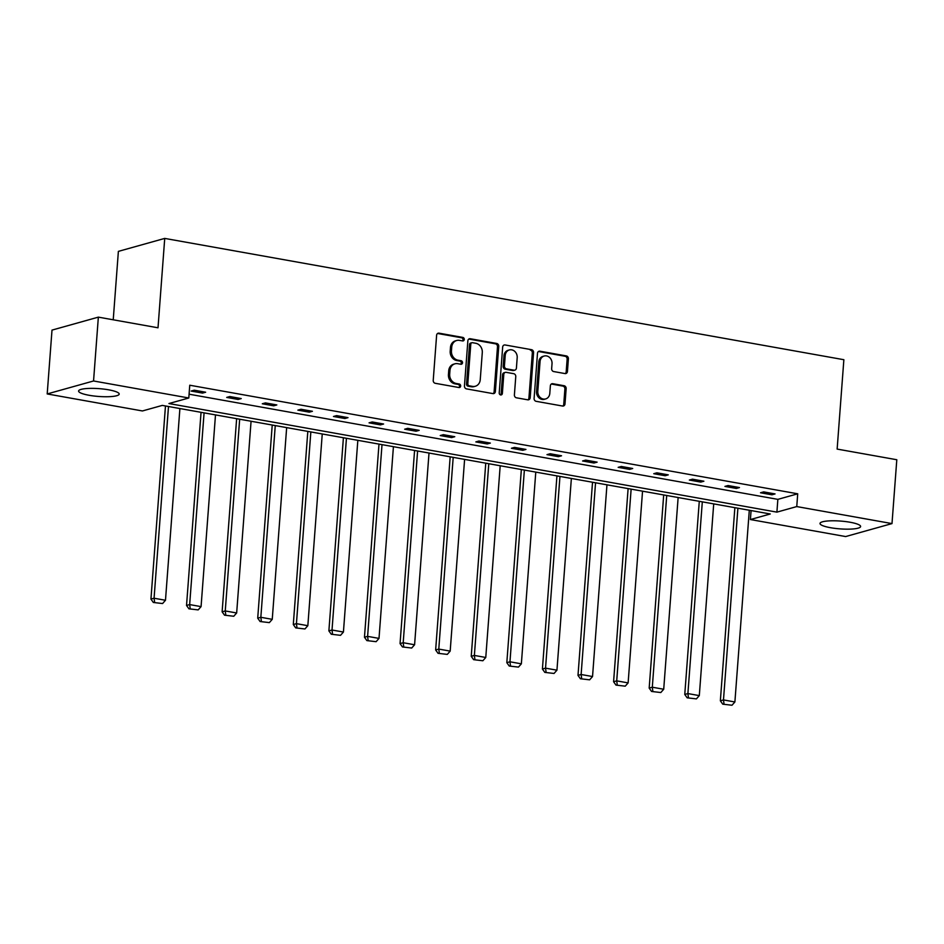 <?xml version="1.0" encoding="UTF-8"?>
<svg xmlns="http://www.w3.org/2000/svg" width="944" height="944" viewBox="0 0 944 944"><rect width="100%" height="100%" fill="white"/><g stroke="black" fill="none" stroke-linecap="round" stroke-linejoin="round"><path stroke-width="1.42" d="M464.271 339.451A1.794 1.558 74.4 0 0 462.831 337.421L439.043 333.173A2.561 2.218 74.4 0 0 436.612 335.273L433.225 380.397A2.561 2.218 74.4 0 0 435.278 383.299L459.067 387.547A1.794 1.558 74.4 0 0 459.327 384.043L456.247 383.488A8.201 7.104 74.4 0 1 449.686 374.19L449.969 370.437A8.201 7.104 74.4 0 1 454.925 363.818A8.201 7.104 74.4 0 1 457.734 363.688L460.814 364.242A1.794 1.558 74.4 0 0 461.085 360.726L458.005 360.183A8.201 7.104 74.4 0 1 451.444 350.885L451.728 347.121A8.201 7.104 74.4 0 1 456.684 340.501A8.201 7.104 74.4 0 1 459.492 340.383L462.572 340.926A1.794 1.558 74.4 0 0 464.271 339.451M462.513 340.914A1.794 1.558 74.4 0 0 461.581 337.775L437.792 333.515A2.561 2.218 74.4 0 0 437.568 333.492M459.008 387.547A1.794 1.558 74.4 0 0 458.076 384.397L454.996 383.842L456.247 383.488M460.766 364.231A1.794 1.558 74.4 0 0 459.834 361.08L456.754 360.537L458.005 360.183M830.531 527.708A20.355 3.918 4.3 0 1 820.006 523.448A20.355 3.918 4.3 0 1 850.084 522.244A20.355 3.918 4.3 0 1 860.609 526.504A20.355 3.918 4.3 0 1 830.531 527.708M89.125 395.288A20.355 3.918 4.3 0 1 78.6 391.028A20.355 3.918 4.3 0 1 108.666 389.825A20.355 3.918 4.3 0 1 119.192 394.085A20.355 3.918 4.3 0 1 89.125 395.288M565.019 373.576A2.561 2.218 74.4 0 0 567.438 371.476L568.394 358.814A2.561 2.218 74.4 0 0 566.341 355.912L539.921 351.192A2.561 2.218 74.4 0 0 537.49 353.292L534.103 398.415A2.561 2.218 74.4 0 0 536.145 401.318L562.577 406.038A2.561 2.218 74.4 0 0 564.996 403.938L566.152 388.645A2.561 2.218 74.4 0 0 564.099 385.73L552.795 383.712A2.561 2.218 74.4 0 0 550.364 385.825L549.797 393.4A6.856 5.935 74.4 0 1 545.656 398.934A6.856 5.935 74.4 0 1 537.809 391.264L540.051 361.564A6.856 5.935 74.4 0 1 544.192 356.03A6.856 5.935 74.4 0 1 552.028 363.7L551.65 368.656A2.561 2.218 74.4 0 0 553.703 371.558L565.019 373.576M47.2 393.943L52.003 330.105L98.353 317.137L158.014 327.792L164.728 238.407L843.865 359.711L837.139 449.084L896.8 459.74L891.997 523.59L845.647 536.558L750.397 519.542L770.257 513.984L162.297 405.401L142.438 410.959L47.2 393.943L93.55 380.975L188.8 397.99L168.941 403.548L776.9 512.132L796.76 506.574L891.997 523.59M98.353 317.137L93.55 380.975M189.083 394.203L777.856 499.364L797.715 493.806L189.756 385.223L188.8 397.99M797.715 493.806L796.76 506.574M498.751 346.377A2.561 2.218 74.4 0 0 496.697 343.463L470.277 338.743A2.561 2.218 74.4 0 0 467.858 340.855L464.46 385.978A2.561 2.218 74.4 0 0 466.513 388.881L492.933 393.601A2.561 2.218 74.4 0 0 495.364 391.5L498.751 346.377L497.5 346.719A2.561 2.218 74.4 0 0 495.447 343.817L469.026 339.097A2.561 2.218 74.4 0 0 468.802 339.073M505.099 344.973L531.519 349.681A2.561 2.218 74.4 0 1 533.572 352.596L530.186 397.719A2.561 2.218 74.4 0 1 527.755 399.819L516.451 397.802A2.561 2.218 74.4 0 1 514.397 394.899L515.766 376.597A2.561 2.218 74.4 0 0 513.725 373.694L506.22 372.349A2.561 2.218 74.4 0 0 503.789 374.461L502.361 393.506A1.794 1.558 74.4 0 1 499.223 392.952L502.668 347.073A2.561 2.218 74.4 0 1 505.099 344.973L531.519 349.681M164.728 238.407L118.378 251.375L113.233 319.792M751.082 510.562L750.397 519.542M777.856 499.364L776.9 512.132M771.932 494.798L760.522 492.768L763.649 491.883L775.059 493.924L771.932 494.798L772.039 493.382M736.344 488.449L724.933 486.408L728.06 485.535L739.471 487.564L736.344 488.449L736.45 487.021M700.755 482.089L689.344 480.048L692.483 479.174L703.882 481.216L700.755 482.089L700.861 480.673M665.166 475.729L653.755 473.699L656.894 472.814L668.293 474.856L665.166 475.729L665.272 474.313M629.577 469.38L618.167 467.339L621.305 466.466L632.704 468.495L629.577 469.38L629.683 467.953M593.988 463.02L582.578 460.979L585.717 460.106L597.115 462.147L593.988 463.02L594.095 461.604M558.4 456.66L546.989 454.63L550.128 453.745L561.538 455.787L558.4 456.66L558.506 455.244M522.811 450.3L511.412 448.27L514.539 447.397L525.95 449.427L522.811 450.3L522.917 448.884M487.222 443.951L475.823 441.91L478.95 441.037L490.361 443.078L487.222 443.951L487.328 442.535M451.633 437.591L440.234 435.55L443.361 434.677L454.772 436.718L451.633 437.591L451.739 436.175M416.044 431.231L404.646 429.201L407.773 428.328L419.183 430.358L416.044 431.231L416.151 429.815M380.456 424.883L369.057 422.841L372.184 421.968L383.594 424.009L380.456 424.883L380.574 423.467M344.879 418.522L333.468 416.481L336.595 415.608L348.006 417.649L344.879 418.522L344.985 417.106M309.29 412.162L297.879 410.133L301.006 409.259L312.417 411.289L309.29 412.162L309.396 410.746M273.701 405.814L262.29 403.772L265.417 402.899L276.828 404.941L273.701 405.814L273.807 404.398M238.112 399.454L226.702 397.412L229.84 396.539L241.239 398.58L238.112 399.454L238.218 398.038M202.523 393.093L191.113 391.064L194.252 390.191L205.65 392.22L202.523 393.093L202.63 391.677M456.684 340.501L455.433 340.855A8.201 7.104 74.4 0 0 450.465 347.475L451.728 347.121M456.754 360.537A8.201 7.104 74.4 0 1 450.194 351.227L450.465 347.475M454.925 363.818L453.675 364.172A8.201 7.104 74.4 0 0 448.719 370.78L449.969 370.437M454.996 383.842A8.201 7.104 74.4 0 1 448.435 374.544L448.719 370.78M493.157 393.624A2.561 2.218 74.4 0 0 494.113 391.843L497.5 346.719M472.484 342.696A1.794 1.558 74.4 0 0 470.785 344.171L467.799 383.783A1.794 1.558 74.4 0 0 469.239 385.813L472.484 386.391A8.201 7.104 74.4 0 0 475.292 386.261A8.201 7.104 74.4 0 0 480.248 379.653L482.29 352.584A8.201 7.104 74.4 0 0 475.729 343.274L472.484 342.696M471.87 342.731L470.608 343.073A1.794 1.558 74.4 0 0 469.522 344.525L470.785 344.171M475.292 386.261L474.041 386.615A8.201 7.104 74.4 0 1 471.233 386.745L467.988 386.167A1.794 1.558 74.4 0 1 466.548 384.125L469.522 344.525M527.979 399.843A2.561 2.218 74.4 0 0 528.923 398.061L532.322 352.95A2.561 2.218 74.4 0 0 530.268 350.035M505.335 372.384L504.084 372.738A2.561 2.218 74.4 0 0 502.538 374.803L501.111 393.86L502.361 393.506M500.603 394.97A1.794 1.558 74.4 0 0 501.111 393.86M517.194 357.611A6.856 5.935 74.4 0 0 509.359 349.941A6.856 5.935 74.4 0 0 505.217 355.463L504.426 365.93A2.561 2.218 74.4 0 0 506.48 368.844L513.984 370.178A2.561 2.218 74.4 0 0 516.415 368.077L517.194 357.611M509.359 349.941L508.108 350.295A6.856 5.935 74.4 0 0 503.966 355.817L505.217 355.463M514.858 370.142L513.607 370.485A2.561 2.218 74.4 0 1 512.734 370.532L505.229 369.187A2.561 2.218 74.4 0 1 503.176 366.284L503.966 355.817M544.192 356.03L542.942 356.384A6.856 5.935 74.4 0 0 538.8 361.918L540.051 361.564M545.656 398.934L544.393 399.288A6.856 5.935 74.4 0 1 536.558 391.618L538.8 361.918M562.801 406.062A2.561 2.218 74.4 0 0 563.745 404.28L564.901 388.987A2.561 2.218 74.4 0 0 562.848 386.084L551.544 384.066A2.561 2.218 74.4 0 0 551.32 384.043M565.232 373.6A2.561 2.218 74.4 0 0 566.188 371.818L567.143 359.168A2.561 2.218 74.4 0 0 565.09 356.254L538.67 351.534A2.561 2.218 74.4 0 0 538.446 351.51M165.471 405.967L150.946 599.098L154.073 598.225L168.492 406.51M179.903 408.54L165.483 600.266L162.58 603.546L153.341 602.461L162.58 603.546M154.604 602.119L154.073 598.225L165.483 600.266M153.341 602.461L150.946 599.098M201.048 412.327L186.534 605.458L189.661 604.585L204.081 412.858M215.492 414.9L201.072 606.626L198.169 609.895L188.93 608.821L198.169 609.895M190.181 608.467L189.661 604.585L201.072 606.626M188.93 608.821L186.534 605.458M236.637 418.676L222.123 611.818L225.25 610.945L239.67 419.219M251.069 421.26L236.661 612.975L233.758 616.255L224.519 615.181L233.758 616.255M225.769 614.827L225.25 610.945L236.661 612.975M224.519 615.181L222.123 611.818M272.226 425.036L257.712 618.178L260.839 617.293L275.259 425.579M286.657 427.608L272.25 619.335L269.347 622.615L260.107 621.53L269.347 622.615M261.358 621.187L260.839 617.293L272.25 619.335M260.107 621.53L257.712 618.178M307.815 431.396L293.301 624.527L296.428 623.654L310.847 431.927M322.246 433.969L307.838 625.695L304.936 628.964L295.696 627.89L304.936 628.964M296.947 627.536L296.428 623.654L307.838 625.695M295.696 627.89L293.301 624.527M343.404 437.745L328.878 630.887L332.017 630.014L346.436 438.287M357.835 440.329L343.427 632.043L340.524 635.324L331.285 634.25L340.524 635.324M332.536 633.896L332.017 630.014L343.427 632.043M331.285 634.25L328.878 630.887M378.992 444.105L364.467 637.247L367.605 636.362L382.013 444.648M393.424 446.677L379.004 638.404L376.113 641.684L366.874 640.598L376.113 641.684M368.125 640.256L367.605 636.362L379.004 638.404M366.874 640.598L364.467 637.247M414.581 450.465L400.055 643.596L403.194 642.722L417.602 451.008M429.013 453.037L414.593 644.764L411.702 648.032L402.463 646.959L411.702 648.032M403.713 646.605L403.194 642.722L414.593 644.764M402.463 646.959L400.055 643.596M450.17 456.813L435.644 649.956L438.783 649.083L453.191 457.356M464.601 459.398L450.182 651.112L447.291 654.393L438.051 653.319L447.291 654.393M439.302 652.965L438.783 649.083L450.182 651.112M438.051 653.319L435.644 649.956M485.759 463.174L471.233 656.316L474.372 655.431L488.78 463.716M500.19 465.758L485.771 657.472L482.868 660.753L473.64 659.679L482.868 660.753M474.891 659.325L474.372 655.431L485.771 657.472M473.64 659.679L471.233 656.316M521.348 469.534L506.822 662.664L509.961 661.791L524.368 470.077M535.779 472.106L521.359 663.833L518.457 667.101L509.229 666.027L518.457 667.101M510.48 665.673L509.961 661.791L521.359 663.833M509.229 666.027L506.822 662.664M556.936 475.882L542.411 669.025L545.538 668.151L559.957 476.425M571.368 478.466L556.948 670.181L554.045 673.461L544.806 672.388L554.045 673.461M546.069 672.034L545.538 668.151L556.948 670.181M544.806 672.388L542.411 669.025M592.525 482.242L577.999 675.385L581.126 674.5L595.546 482.785M606.957 484.827L592.537 676.541L589.634 679.822L580.395 678.748L589.634 679.822M581.657 678.394L581.126 674.5L592.537 676.541M580.395 678.748L577.999 675.385M628.114 488.603L613.588 681.733L616.715 680.86L631.135 489.145M642.545 491.175L628.126 682.901L625.223 686.17L615.984 685.096L625.223 686.17M617.246 684.754L616.715 680.86L628.126 682.901M615.984 685.096L613.588 681.733M663.691 494.951L649.177 688.093L652.304 687.22L666.724 495.494M678.134 497.535L663.715 689.25L660.812 692.53L651.572 691.456L660.812 692.53M652.823 691.102L652.304 687.22L663.715 689.25M651.572 691.456L649.177 688.093M699.28 501.311L684.766 694.454L687.893 693.569L702.312 501.854M713.711 503.895L699.303 695.61L696.401 698.89L687.161 697.817L696.401 698.89M688.412 697.463L687.893 693.569L699.303 695.61M687.161 697.817L684.766 694.454M734.869 507.671L720.355 700.802L723.482 699.929L737.901 508.214M749.3 510.244L734.892 701.97L731.989 705.239L722.75 704.165L731.989 705.239M724.001 703.823L723.482 699.929L734.892 701.97M722.75 704.165L720.355 700.802M461.581 337.775L462.831 337.421M458.076 384.397L459.327 384.043M459.834 361.08L461.085 360.726M450.194 351.227L451.444 350.885M448.435 374.544L449.686 374.19M437.792 333.515L439.043 333.173M494.113 391.843L495.364 391.5M469.026 339.097L470.277 338.743M495.447 343.817L496.697 343.463M466.548 384.125L467.799 383.783M467.988 386.167L469.239 385.813M471.233 386.745L472.484 386.391M532.322 352.95L533.572 352.596M528.923 398.061L530.186 397.719M502.538 374.803L503.789 374.461M503.176 366.284L504.426 365.93M505.229 369.187L506.48 368.844M512.734 370.532L513.984 370.178M536.558 391.618L537.809 391.264M551.544 384.066L552.795 383.712M562.848 386.084L564.099 385.73M564.901 388.987L566.152 388.645M563.745 404.28L564.996 403.938M538.67 351.534L539.921 351.192M565.09 356.254L566.341 355.912M567.143 359.168L568.394 358.814M566.188 371.818L567.438 371.476"/></g></svg>
